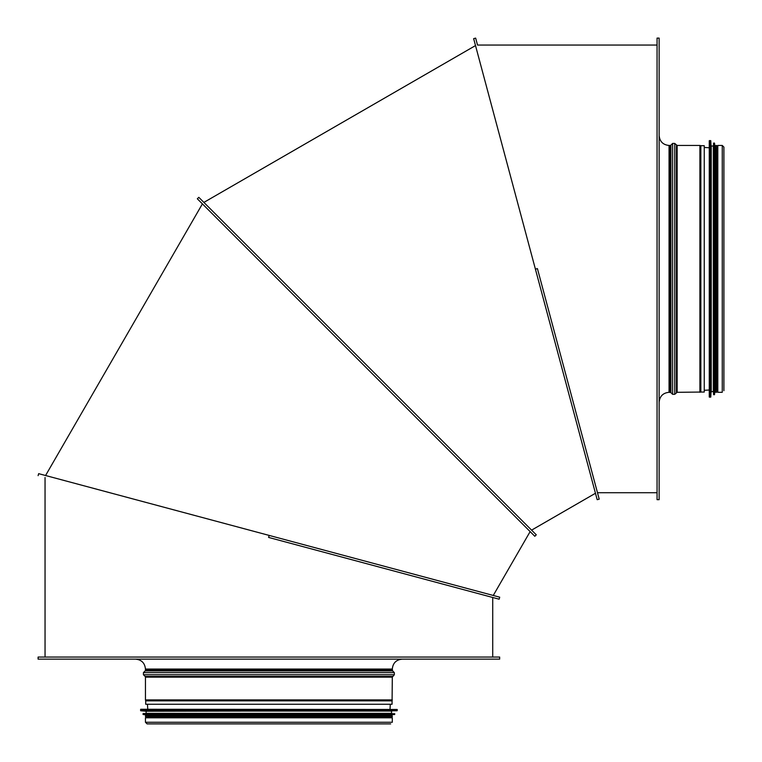 <?xml version="1.0" encoding="UTF-8"?>
<svg xmlns="http://www.w3.org/2000/svg" width="762" height="762" viewBox="0 0 762 762"><rect width="100%" height="100%" fill="white"/><g stroke="black" fill="none" stroke-linecap="round" stroke-linejoin="round"><path stroke-width="1.14" d="M140.551 709.47L397.212 709.47L140.751 709.27L140.732 710.775L146.199 711.241L145.999 713.537L143.027 713.737L143.208 714.546L146.018 714.813L145.999 715.718M143.027 713.737L394.735 713.737L143.227 713.537M389.773 715.718L147.99 715.718M392.259 715.718L392.259 716.709L145.504 716.709L145.504 715.718M389.773 716.709L147.99 716.709M391.763 716.709L145.999 716.709M146.199 716.909L146.199 717.804M709.27 390.011L704.259 390.296M722.262 145.456L722.262 392.306L717.804 392.306L717.804 145.456L722.262 145.456L723.9 147.095L723.9 390.668L723.9 147.095M704.259 392.059L704.259 145.704L700.849 145.704L700.849 392.059L704.259 392.059M659.14 402.222C659.73 396.202 663.035 392.897 669.055 392.306L670.903 392.601L672.608 394.335L674.732 394.335L677.142 392.306L700.849 392.059M659.14 38.1L659.14 499.662L657.054 499.662L657.054 38.1L659.14 38.1M535.41 269.148L597.151 499.577L473.688 38.776L535.41 269.148L537.429 268.615L599.17 499.034L537.429 268.615M477.46 44.815L475.659 38.11L473.65 38.652L475.45 45.358M198.806 197.329L536.277 534.81L534.81 536.277L197.329 198.806L198.806 197.329M269.148 535.41L499.577 597.151L38.776 473.688L269.148 535.41L268.615 537.429L499.034 599.17L268.615 537.429M38.1 657.054L499.662 657.054L499.662 659.14L38.1 659.14L38.1 657.054M392.059 700.849L145.704 700.849L145.704 704.259L392.059 704.259L392.306 677.142L394.335 674.732L394.335 672.608L392.601 670.903L392.306 669.055C392.897 663.035 396.202 659.73 402.222 659.14M145.456 722.262L145.456 717.804L392.306 717.804L392.306 722.262L145.456 722.262L147.095 723.9L390.668 723.9L147.095 723.9M390.011 709.27L390.296 704.259M713.337 146.199L713.337 391.563L711.051 391.754L710.775 397.031L709.27 397.021L709.27 140.751L710.775 140.732L711.051 146.018L713.537 145.999M715.518 146.199L715.518 391.563L714.813 391.744L714.546 394.554L713.537 394.535L713.537 143.227L714.546 143.208L714.813 146.018L715.718 145.999M715.718 389.773L715.718 147.99M715.718 392.259L716.709 392.259L716.709 145.504L715.718 145.504M716.709 389.773L716.709 147.99M717.804 146.199L716.709 145.999M397.212 709.47L397.212 710.575L140.551 710.575M146.199 711.241L397.031 710.775L140.732 710.775M391.754 711.051L146.018 711.051M391.563 711.241L391.563 713.337L146.199 713.337M394.735 713.737L394.735 714.346L143.027 714.346M146.199 715.004L394.554 714.546L143.208 714.546M391.744 714.813L146.018 714.813M391.563 715.004L391.563 715.518L146.199 715.518M699.897 392.306L699.897 145.456L700.849 145.704M677.142 392.306L677.142 145.456L674.732 143.427L672.608 143.427L672.608 394.335M676.427 392.601L676.427 145.161M674.732 394.335L674.732 143.427M670.903 392.601L670.903 145.161L672.608 143.427M670.198 392.306L670.198 145.456L669.055 145.456C663.035 144.866 659.73 141.561 659.14 135.541M669.055 392.306L669.055 145.456M392.306 669.055L145.456 669.055C144.866 663.035 141.561 659.73 135.541 659.14M392.306 670.198L145.456 670.198L145.456 669.055M392.601 670.903L145.161 670.903L145.456 670.198M394.335 672.608L143.427 672.608L145.161 670.903M394.335 674.732L143.427 674.732L143.427 672.608M392.601 676.427L145.161 676.427L143.427 674.732M392.306 677.142L145.456 677.142L145.161 676.427M392.306 699.897L145.456 699.897L145.704 700.849M709.47 397.212L709.47 140.551M710.575 397.212L710.575 140.551M710.775 397.031L710.775 140.732M711.051 391.754L711.051 146.018M711.241 391.563L711.241 146.199M713.737 394.735L713.737 143.027M714.346 394.735L714.346 143.027M714.546 394.554L714.546 143.208M714.813 391.744L714.813 146.018M715.004 391.563L715.004 146.199M717.804 391.563L716.909 391.563L716.909 146.199M391.563 716.909L391.563 717.804M709.27 147.752L704.259 147.466M699.897 145.456L677.142 145.456M670.903 145.161L670.198 145.456M597.475 492.719L657.054 492.719M477.517 45.044L657.054 45.044M599.199 499.158L597.189 499.701M531.6 530.133L595.465 493.262M203.883 202.406L475.507 45.577M493.262 595.465L530.133 531.6M45.577 475.507L202.406 203.883M499.701 597.189L499.158 599.199M38.652 473.65L38.11 475.659M492.719 657.054L492.719 597.475M45.044 657.054L45.044 477.517M145.456 677.142L145.456 699.897M147.752 709.27L147.466 704.259"/></g></svg>
